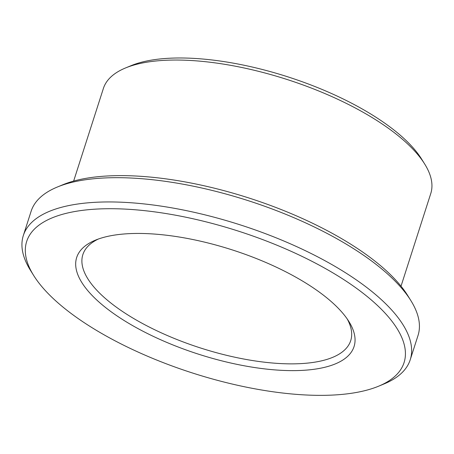 <?xml version="1.0" encoding="UTF-8"?>
<svg xmlns="http://www.w3.org/2000/svg" width="454" height="454" viewBox="0 0 454 454"><rect width="100%" height="100%" fill="white"/><g stroke="black" fill="none" stroke-linecap="round" stroke-linejoin="round"><path stroke-width="0.68" d="M347.214 318.963A140.661 52.919 17.8 0 1 350.715 340.625A140.661 52.919 17.8 0 1 266.254 362.4A140.661 52.919 17.8 0 1 129.918 316.239A140.661 52.919 17.8 0 1 82.861 254.626A140.661 52.919 17.8 0 1 98.314 239.048M125.412 321.313A145.66 54.803 17.8 0 1 95.431 240.155A145.66 54.803 17.8 0 1 232.125 249.859A145.66 54.803 17.8 0 1 348.91 321.54A145.66 54.803 17.8 0 1 292.455 370.629A145.66 54.803 17.8 0 1 125.412 321.313M92.979 328.265A198.177 74.558 17.8 0 1 33.681 275.499A198.177 74.558 17.8 0 1 238.163 231.046A198.177 74.558 17.8 0 1 378.545 386.223A198.177 74.558 17.8 0 1 92.979 328.265M73.644 181.078L103.387 88.445A171.918 64.678 17.8 0 1 125.514 67.964L131.053 65.677A166.919 62.8 17.8 0 1 287.688 76.794A166.919 62.8 17.8 0 1 421.516 158.94L424.689 164.019A171.918 64.678 17.8 0 1 430.761 193.552L401.018 286.19M125.514 67.964A171.918 64.678 17.8 0 1 286.843 79.416A171.918 64.678 17.8 0 1 424.689 164.019M33.681 275.499L30.514 270.419A203.176 76.437 17.8 0 1 23.336 235.512L31.127 211.246A203.176 76.437 17.8 0 1 57.283 187.048L62.817 184.761A198.177 74.558 17.8 0 1 248.786 197.955A198.177 74.558 17.8 0 1 407.681 295.48L410.847 300.565A203.176 76.437 17.8 0 1 418.026 335.466L410.234 359.733A203.176 76.437 17.8 0 1 384.078 383.936L378.545 386.223M57.283 187.048A203.176 76.437 17.8 0 1 247.946 200.577A203.176 76.437 17.8 0 1 410.847 300.565M23.336 235.512A203.176 76.437 17.8 0 1 240.155 224.844A203.176 76.437 17.8 0 1 410.234 359.733"/></g></svg>
